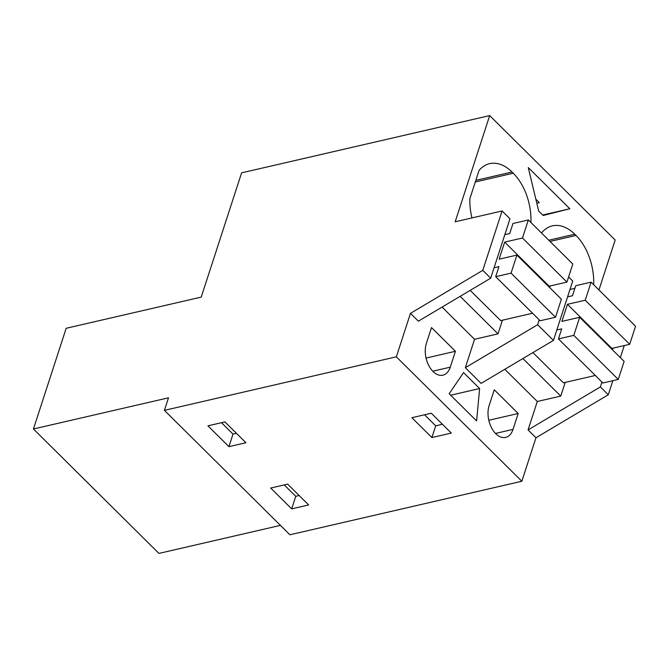 <?xml version="1.0" encoding="UTF-8"?>
<svg xmlns="http://www.w3.org/2000/svg" width="669" height="669" viewBox="0 0 669 669"><rect width="100%" height="100%" fill="white"/><g stroke="black" fill="none" stroke-linecap="round" stroke-linejoin="round"><path stroke-width="1" d="M164.415 410.356L168.496 397.812L33.45 428.988L66.172 328.287L201.218 297.111L241.593 172.853L489.683 115.586L455.171 221.799L502.076 210.969L482.784 270.343L410.473 313.343L396.341 356.828L164.415 410.356L289.911 534.782L521.837 481.254L396.341 356.828M502.076 210.969L509.979 218.805L490.686 278.187L482.784 270.343M568.608 276.941L572.731 281.022L553.439 340.396L537.625 324.724L539.214 319.832M489.683 115.586L615.179 240.012L598.947 289.961M548.781 240.221L574.763 234.217L576.001 235.446L550.01 241.442M593.512 284.576L593.704 283.991A46.337 28.533 77 0 0 576.001 235.446M574.763 234.217A46.337 28.533 77 0 0 552.385 225.863A46.337 28.533 77 0 0 541.472 232.979M569.829 208.761L543.153 215.485L538.67 211.036L528.293 167.576L569.829 208.761L542.693 215.025M475.826 180.362L512.019 172.008L513.248 173.229L475.291 181.993M530.927 222.518A46.337 28.533 77 0 0 513.248 173.229M512.019 172.008A46.337 28.533 77 0 0 489.641 163.654A46.337 28.533 77 0 0 479.079 170.344L469.855 198.726A46.337 28.533 77 0 0 471.963 217.918M33.45 428.988L158.946 553.414L280.42 525.374M291.684 508.858L308.66 504.944L287.662 484.122L270.686 488.044L291.684 508.858L295.757 496.314L299.168 495.528M431.898 437.543L451.299 433.069L431.296 413.225L411.887 417.707L431.898 437.543L435.695 425.835L442.443 424.28M228.932 446.649L245.916 442.727L224.918 421.913L207.934 425.827L228.932 446.649L233.013 434.106L236.425 433.32M601.958 382.049L600.369 386.933L608.28 394.777L535.961 437.769L528.058 429.924L537.299 401.492L504.827 369.296M442.075 307.088L474.547 339.283L465.315 367.716L481.12 383.387L553.439 340.396M410.473 313.343L418.376 321.179L490.686 278.187M535.961 437.769L521.837 481.254M513.014 429.389A20.388 12.552 77 0 1 505.647 437.401A20.388 12.552 77 0 1 491.564 427.851A20.388 12.552 77 0 1 489.098 405.673L494.266 389.784L518.182 413.501L513.014 429.389L495.503 433.428M479.623 388.538L476.612 420.935L449.167 393.732L463.55 372.608L479.623 388.538L450.672 395.22M450.27 367.172L455.43 351.284L431.513 327.576L426.354 343.465A20.388 12.552 77 0 0 428.821 365.634A20.388 12.552 77 0 0 442.895 375.184A20.388 12.552 77 0 0 450.27 367.172L432.759 371.211M550.227 285.947L549.692 287.578M537.299 401.492L560.747 396.081L522.899 358.551M560.747 396.081L565.196 382.409M612.971 348.164L612.444 349.795M528.058 429.924L600.369 386.933M624.269 345.555L620.347 357.631M612.854 380.686L608.28 394.777M474.547 339.283L498.004 333.864L460.147 296.342M498.004 333.864L502.444 320.192M465.315 367.716L537.625 324.724M569.98 289.468L574.863 288.339M593.077 284.141L593.704 283.991M536.806 203.225L539.331 202.648L535.836 199.178M284.25 484.908L295.757 496.314M435.695 425.835L424.547 414.78M221.506 422.699L233.013 434.106M518.182 413.501L488.805 420.274M455.43 351.284L426.061 358.066M528.334 219.95L522.472 238.005L566.936 282.092L572.806 264.038L528.334 219.95L512.972 223.496L509.711 233.531L504.827 234.66M494.073 267.776L498.949 266.647L495.687 276.682L511.057 273.136L555.521 317.223L540.159 320.769L495.687 276.682M522.472 238.005L504.677 242.111L499.133 259.187L516.92 255.081L511.057 273.136M470.19 290.371L500.68 320.602L532.566 313.243M516.92 255.081L561.383 299.168L555.521 317.223M504.677 242.111L549.149 286.198L548.94 286.834M566.936 282.092L549.149 286.198M591.087 282.159L585.216 300.214L629.688 344.301L635.55 326.255L591.087 282.159L575.716 285.713L572.455 295.748L567.58 296.869M556.817 329.984L561.701 328.864L558.439 338.899L573.801 335.353L618.265 379.44L602.903 382.986L558.439 338.899M585.216 300.214L567.429 304.32L561.876 321.404L579.663 317.298L573.801 335.353M532.934 352.588L563.423 382.819L595.31 375.46M579.663 317.298L624.135 361.385L618.265 379.44M567.429 304.32L611.892 348.407L611.683 349.042M629.688 344.301L611.892 348.407"/></g></svg>
